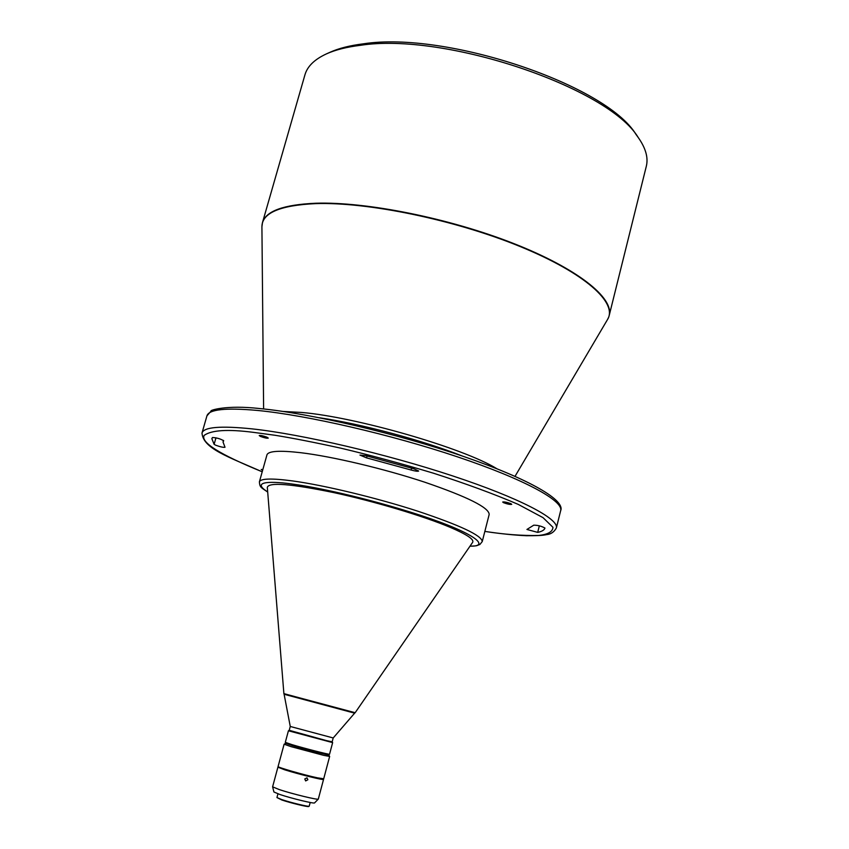 <?xml version="1.0" encoding="UTF-8"?>
<svg xmlns="http://www.w3.org/2000/svg" width="849" height="849" viewBox="0 0 849 849"><rect width="100%" height="100%" fill="white"/><g stroke="black" fill="none" stroke-linecap="round" stroke-linejoin="round"><path stroke-width="1.27" d="M262.84 469.518L261.227 469.497L262.628 470.304M510.854 503.669C506.959 502.247 504.232 501.695 502.682 502.024L503.574 502.693C507.469 504.115 510.185 504.656 511.735 504.338L510.854 503.669M266.926 437.193C263.063 435.781 260.494 435.24 259.221 435.569L260.569 436.471C264.421 437.882 266.979 438.424 268.263 438.095L266.926 437.193M215.784 445.247C220.453 446.914 223.531 447.582 225.017 447.253L223.032 442.011L223.701 440.769C220.411 438.774 216.654 437.702 212.441 437.532L211.857 438.678L214.107 444.335L215.784 445.247M533.65 525.244L526.932 529.458L537.693 532.387C541.917 531.495 544.336 530.052 544.962 528.057L544.962 528.057C541.439 526.115 537.672 525.16 533.66 525.191L533.66 525.202M411.659 468.128L411.16 470.028C415.426 471.184 417.92 471.524 418.653 471.025L413.824 468.765L365.664 455.637L359.955 455.085L366.556 457.866L367.065 455.987M263.615 408.953L261.917 226.81L262.479 222.576L304.929 74.861C307.338 66.381 314.512 59.388 326.441 53.88C335.366 49.858 346.689 47.003 360.39 45.315C444.749 32.103 608.139 87.468 638.161 137.4C645.739 148.14 648.456 157.776 646.301 166.33L609.2 315.478C614.029 297.978 577.734 268.624 513.295 243.376C449.015 218.129 366.046 201.574 315.796 203.24C283.63 204.63 265.864 211.072 262.479 222.576L262.065 224.624M469.953 546.236C478.496 545.748 475.642 545.918 479.876 544.496L482.243 541.577L489.183 514.441C489.045 507.606 467.597 496.867 424.84 482.221C383.95 468.69 332.437 456.486 300.705 452.697C279.501 450.267 268.252 450.999 266.947 454.884L259.391 481.861C259.847 487.294 260.601 487.252 267.7 492.049M326.441 53.88L330.006 52.277C338.804 48.308 349.926 45.496 363.393 43.83C446.266 30.819 606.228 85.038 635.88 134.238L638.161 137.4M472.628 542.362C474.389 539.508 466.929 534.509 450.257 527.367C423.683 516.118 374.696 501.441 333.975 492.643C291.037 483.813 268.815 482.041 267.318 487.347L283.884 693.612L294.645 696.53L355.158 712.714L472.628 542.362M290.262 726.468L289.233 730.31L326.377 740.604L332.171 741.814L333.201 737.961L290.262 726.468L284.107 694.259L354.627 713.16L355.158 712.714M332.638 742.62L288.427 730.777L285.296 742.344L291.96 744.626C304.611 748.447 329.794 754.867 329.55 754.22L332.638 742.631L332.171 741.814M328.754 754.676L328.743 754.697C328.966 755.323 304.515 749.094 292.226 745.39L285.742 743.268M292.194 745.518L285.72 743.278L284.128 744.212L290.952 746.611L323.469 755.292L329.645 756.438L328.722 754.793C329.497 755.589 304.674 749.285 292.194 745.518M329.645 756.438L323.713 778.766L317.473 777.843C304.388 775.073 276.795 767.146 278.079 766.541L284.107 744.233M319.118 778.183L319.107 778.215C319.691 779.127 298.466 773.885 287.843 770.489L282.356 768.334M322.471 778.777L323.543 779.414L318.311 799.079C318.354 800.257 292.3 793.932 279.353 789.612L272.603 786.832L277.899 767.188L279.151 767.167M323.543 779.414C324.297 780.549 297.882 774.023 284.691 769.799L277.899 767.188M318.311 799.079L314.576 802.889C314.565 803.982 291.43 798.4 279.937 794.515L273.93 792L272.603 786.832M307.858 779.753L306.998 777.811L304.77 778.979L305.651 780.931L307.858 779.753M310.203 802.475L309.185 806.2C308.771 806.985 290.708 802.623 281.719 799.567L276.954 797.561L277.92 793.826M309.185 806.2L308.696 806.486C308.293 807.25 290.655 802.995 281.889 800.013L276.954 797.561M411.16 470.028L366.556 457.866M319.447 417.75C361.716 424.012 422.547 440.313 462.291 456.019M283.195 411.457L301.353 412.434C356.028 416.955 463.692 448.113 496.824 468.701M261.917 226.81C261.938 213.025 279.883 205.288 315.732 203.611C367.797 201.86 455 219.849 519.981 246.465C585.163 273.07 617.892 302.976 607.576 319.436L608.542 317.462M537.693 532.387L539.338 525.818M201.998 433.043C203.187 448.431 227.245 456.454 262.214 471.789C219.721 454.427 200.375 442.297 204.174 435.367C211.571 430.093 227.925 429.074 253.257 432.332L275.161 435.293C293.043 438.18 315 442.488 341.054 448.23C369.633 455 400.367 463.31 433.245 473.137C465.899 483.643 494.235 494.065 518.23 504.391L543.052 517.667L552.964 527.314C552.72 531.761 547.913 534.488 538.531 535.475C522.082 535.783 504.189 534.435 484.843 531.41C500.868 533.798 514.738 535.22 526.444 535.719C543.593 535.804 544.867 534.838 546.586 534.615C550.852 534.254 554.11 532.047 556.35 527.993C559.109 518.909 519.684 498.066 452.697 475.928C385.871 453.812 301.533 434.189 252.079 428.872C220.485 425.646 203.792 427.036 201.998 433.043L206.933 415.861C208.854 409.398 225.643 407.594 257.289 410.428C306.807 415.161 391.039 434.529 457.653 456.911C524.427 479.303 563.598 500.868 560.669 510.642C565.37 500.496 531.049 479.77 463.83 456.55C397.247 433.584 310.235 413.304 259.454 408.528C226.089 404.761 209.353 410.428 211.104 411.033L206.933 415.861M482.243 541.577C481.903 535.528 460.243 525.34 417.252 511.013C376.171 497.747 324.551 485.32 292.884 480.969C271.722 478.157 260.558 478.454 259.391 481.861M214.107 444.335L215.975 437.819M267.69 491.911C249.564 480.587 273.293 481.213 293.987 484.291C313.652 486.859 363.542 496.888 419.915 515.12C477.255 533.872 490.075 546.809 470.028 546.13M333.201 737.972L354.627 713.16M285.763 743.172L285.306 742.366M515.035 476.321L607.576 319.436M223.478 440.44L223.032 442.011M556.35 527.993L560.669 510.642M284.107 694.259L283.884 693.612M289.233 730.299L288.427 730.777M328.743 754.697L329.55 754.22"/></g></svg>
